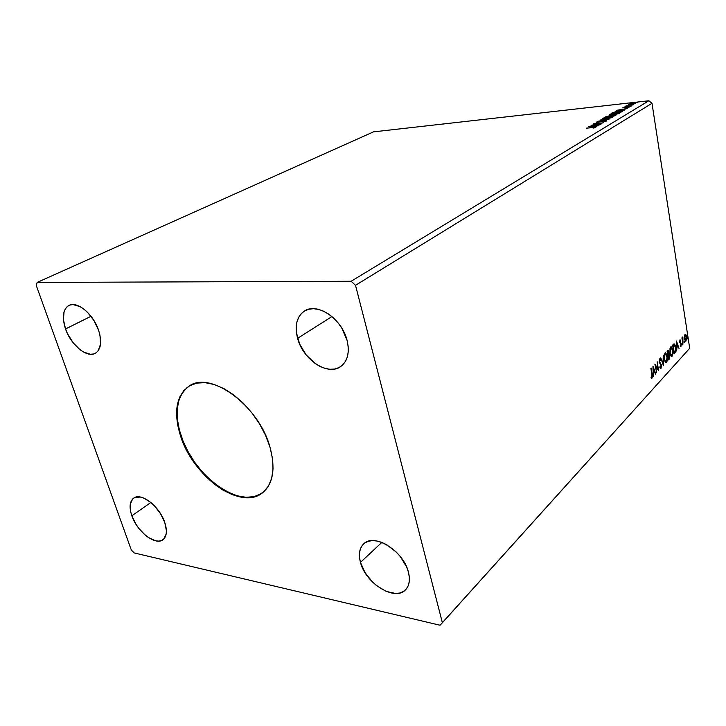 <?xml version="1.0" encoding="UTF-8"?>
<svg xmlns="http://www.w3.org/2000/svg" width="726" height="726" viewBox="0 0 726 726"><rect width="100%" height="100%" fill="white"/><g stroke="black" fill="none" stroke-linecap="round" stroke-linejoin="round"><path stroke-width="1.09" d="M189.341 385.942C176.672 395.579 173.859 412.005 180.91 435.219L180.411 435.546C173.314 412.132 176.2 395.652 189.078 386.096C210.413 370.351 258.665 405.426 269.927 446.926L272.468 458.324L273.04 468.914L271.669 478.28L268.448 486.066L263.538 491.992L257.176 495.867L249.635 497.6L241.223 497.174L232.275 494.651L223.1 490.159L214.034 483.897L205.394 476.084L197.454 467.027L190.493 457.017L184.749 446.399L180.411 435.546L177.643 424.81L176.572 414.573L177.253 405.208L179.703 397.077L183.869 390.506L189.631 385.769L196.8 383.101L205.131 382.666L214.315 384.526L223.98 388.655L233.736 394.917L243.156 403.066L251.84 412.785L259.4 423.657L265.516 435.201L269.927 446.926C275.717 468.461 273.248 483.761 262.513 492.827C240.578 511.158 192.671 476.32 180.411 435.546L180.91 435.219C193.116 475.811 240.696 510.578 262.758 492.636M360.468 562.396C358.345 554.31 359.397 548.148 363.635 543.928C373.963 532.666 403.62 550.934 408.439 572.179L409.328 577.224L409.219 581.844L408.139 585.873L406.133 589.158L403.293 591.572L399.736 593.024L395.606 593.487L386.286 591.427L376.74 585.764L372.32 581.844L364.969 572.524L360.468 562.396L359.515 557.486L359.488 552.931L360.386 548.883L362.201 545.507L364.869 542.939L368.291 541.287L372.347 540.625L376.885 540.988L381.74 542.376L386.704 544.736L396.214 552.014L400.362 556.633L406.596 566.924L408.439 572.179C410.317 579.82 409.373 585.682 405.589 589.757C395.098 601.772 365.523 583.377 360.468 562.396L381.831 542.413L360.468 562.396M65.54 328.969C61.774 317.126 62.917 309.276 68.979 305.419C77.246 300.764 93.391 314.167 98.6 330.294L99.961 335.194L100.542 344.097L98.246 350.685L96.141 352.791L93.5 353.998L90.432 354.27L83.499 352.019L79.887 349.605L73.054 342.645L67.536 333.742L65.54 328.969L63.425 319.612L64.079 311.681L65.44 308.632L67.445 306.381L70.014 305.011L73.063 304.575L80.096 306.617L83.808 309.022L87.456 312.234L93.972 320.574L98.6 330.294C102.121 341.855 101.032 349.515 95.333 353.29C86.984 358.29 70.912 345.004 65.54 328.969L90.995 316.273L65.54 328.969M131.833 515.778C129.028 507.274 129.645 501.385 133.693 498.109C141.08 492.083 159.711 506.512 164.775 522.493L166.399 530.688L166.154 534.164L163.613 539.191L161.426 540.571L158.74 541.115L155.663 540.816L148.83 537.794L145.327 535.198L138.775 528.31L135.98 524.281L131.833 515.778L130.644 511.621L130.263 504.252L132.586 499.061L134.673 497.546L140.354 497.038L143.73 498.063L150.89 502.519L154.402 505.777L160.555 513.727L164.775 522.493C167.397 530.76 166.817 536.487 163.014 539.69C155.536 546.006 137.032 531.613 131.833 515.778L150.854 502.492L131.833 515.778M297.587 338.316C294.438 325.638 296.743 316.545 304.493 311.009C317.208 302.134 342.019 318.877 347.055 340.312L348.153 346.293L348.217 351.983L347.264 357.138L345.331 361.557L342.509 365.096L338.924 367.61L334.704 369.017L330.04 369.289L325.094 368.418L320.057 366.458L315.111 363.481L306.218 354.969L299.666 344.124L296.408 332.517L296.199 326.945L296.961 321.818L298.676 317.307L301.29 313.614L304.72 310.873L308.849 309.212L313.505 308.704L318.523 309.385L323.714 311.236L328.851 314.195L333.733 318.151L338.162 322.952L341.955 328.388L347.055 340.312C349.823 352.382 347.727 361.112 340.757 366.512C327.889 376.331 302.951 359.669 297.587 338.316L331.954 316.572L297.587 338.316M648.872 100.76L351.13 281.261L37.135 282.432L373.454 131.869L648.872 100.76L652.002 103.301L689.7 348.271L442.379 622.754L355.513 285.318L652.002 103.301L355.513 285.318L351.13 281.261L648.872 100.76L373.454 131.869L37.135 282.432L36.3 285.545L131.261 549.863L134.147 552.922L440.038 625.24L689.7 348.271L652.002 103.301L648.872 100.76M601.01 124.173L593.859 124.899L603.306 122.803L593.732 123.783L600.511 123.257L591.055 125.353L600.656 124.382L593.859 124.899L603.306 122.803L593.732 123.783L600.511 123.257L591.055 125.353L601.01 124.173M608.942 119.436L600.928 119.536L606.664 119.654L597.961 121.287L608.942 119.436L600.928 119.536L606.664 119.654L597.961 121.287L608.942 119.436M614.922 115.861L615.975 115.026L614.151 114.998L605.457 116.859L614.922 115.861L616.011 115.053L614.151 114.998L605.457 116.859L614.922 115.861M622.409 111.387L622.854 110.978L622.273 110.779L618.125 111.078L612 113.002L621.411 111.986L622.826 110.924L619.469 110.906L612 113.002L622.409 111.387M628.752 104.789L635.704 103.346L631.157 103.627L628.643 104.326L628.752 104.789L635.513 103.618L630.467 103.773L628.498 104.399L628.752 104.789M631.783 105.787L626.22 105.86L624.977 106.541L631.783 105.787L626.22 105.86L624.977 106.541L631.783 105.787M622.609 107.884L629.732 106.976L622.609 107.884M592.706 127.513L594.785 127.467L593.696 128.103L595.701 127.467L595.22 127.132L586.309 128.157L594.775 127.449L593.696 128.103L595.874 127.231L586.309 128.157L592.706 127.513M616.492 110.352L624.487 110.143L622.273 109.998L627.264 108.483L616.492 110.352L624.487 110.143L622.273 109.998L627.264 108.483L616.492 110.352M630.114 106.468L631.203 106.159L630.114 106.468M636.53 102.638L637.61 102.33L636.53 102.638M632.564 104.998L633.653 104.698L632.564 104.998M612.708 114.88L619.568 112.957L611.455 113.692L609.15 114.808L612.29 114.926L619.587 112.975L616.02 112.893L609.386 114.427L612.708 114.88M606.11 118.801L611.564 117.748L613.053 116.85L609.06 116.813L604.032 117.812L602.544 118.71L606.11 118.801L613.062 116.859L609.495 116.768L602.798 118.32L606.11 118.801M606.328 121.115L604.223 120.87L597.625 122.213L598.796 121.451L596.309 122.14L596.99 122.449L604.068 121.051L605.375 121.197L603.206 121.941L605.765 121.351L606.482 120.888L604.685 120.815L596.173 122.349L606.328 121.115M588.786 126.696L596.908 126.623L594.685 126.415L595.992 125.634L599.948 124.808L588.84 126.66L596.908 126.623L594.685 126.415L595.992 125.634L599.948 124.808L588.786 126.696M684.037 342.291L684.464 342.59L684.264 341.284L684.037 342.291M681.941 344.578L682.367 344.877L682.159 343.57L681.941 344.578M676.45 341.011L676.668 351.03L676.904 347.491L677.921 346.393L679.037 348.453L676.45 341.011L676.668 351.03L676.904 347.491L677.921 346.393L679.037 348.453L676.45 341.011M669.917 353.244L671.387 356.52L672.648 355.141L672.83 350.513L671.586 346.974L670.751 346.874L670.025 348.181L669.917 353.244L671.414 356.53L672.085 356.285L672.766 350.113L671.26 346.774L670.579 347.028L669.917 353.244M652.946 366.167L653.191 376.594L653.445 372.892L654.553 371.694L655.442 374.144L655.769 373.781L652.946 366.167L653.191 376.594L653.445 372.892L654.553 371.694L655.442 374.144L655.769 373.781L652.946 366.167M661.014 368.336L661.468 365.251L659.498 361.675L659.553 359.933L660.342 360.414L660.488 359.615L659.762 358.762L659.208 362.083L661.186 365.922L660.841 367.447L659.998 366.612L659.825 367.329L661.014 368.336L660.488 368.309L661.014 368.336L661.431 365.033L659.435 361.376L659.635 359.824L660.342 360.414L660.488 359.615L659.843 358.78L659.144 361.739L661.132 365.341L660.841 367.447L659.998 366.612L659.825 367.329L661.014 368.336M664.308 359.297L665.806 362.592L667.094 361.185L667.149 355.713L665.706 352.754L664.417 354.188L664.154 358.045L665.824 362.601L666.522 362.338L667.212 356.103L665.688 352.754L664.989 353.017L664.308 359.297M687.431 338.606L687.849 338.906L687.649 337.608L687.431 338.606M668.51 359.915L669.599 358.49L669.835 356.584L668.083 350.186L667.076 351.039L668.51 359.915L669.263 359.098L669.735 355.631L668.782 354.007L668.147 350.195L667.076 351.039L668.51 359.915M663.41 365.459L663.228 355.159L663.083 363.281L660.724 357.845L663.464 365.405L663.228 355.159L663.083 363.281L660.724 357.845L663.41 365.459M651.866 374.444L652.048 376.649L651.73 377.32L651.104 377.075L651.068 377.937L651.993 378.164L652.447 376.295L651.168 368.073L651.866 374.444L651.458 378.137L651.993 378.164L652.193 374.208L650.859 368.4L651.866 374.444M656.676 372.801L655.56 366.095L658.618 370.677L657.139 361.684L657.947 368.717L654.87 364.107L656.676 372.801L655.56 366.095L658.618 370.677L657.139 361.684L657.947 368.717L654.87 364.107L656.676 372.801M674.89 352.963L675.67 351.284L675.725 347.963L675.062 344.977L674.046 343.879L672.639 345.095L674.037 353.898L674.89 352.963L673.955 353.399L674.89 352.963L675.616 347.173L674.254 343.906L672.639 345.095L674.037 353.898L674.89 352.963M679.981 339.85L679.681 341.792L680.961 344.197L680.262 346.238L680.779 346.611L681.26 344.015L680.053 342.037L680.661 340.176L679.981 339.85L679.717 342.091L680.988 344.351L680.262 346.238L680.961 346.483L681.26 344.015L679.99 341.755L680.661 340.176L679.981 339.85M682.903 344.242L682.767 336.928L682.331 338.543L681.914 337.899L682.903 344.242L682.894 336.973L682.331 338.543L681.914 337.899L682.903 344.242M684.427 336.292L684.736 339.877L685.771 341.166L686.587 339.069L686.261 335.566L685.226 334.296L684.427 336.292L684.509 338.824L685.544 341.175L686.006 340.993L686.497 336.673L685.888 334.713L684.999 334.459L684.427 336.292M440.038 625.24L442.379 622.754L355.513 285.318L351.13 281.261L37.135 282.432L36.3 285.545L131.261 549.863L134.147 552.922L440.038 625.24M687.404 338.107L687.876 338.116L687.404 338.107M667.802 350.304L668.192 351.184L667.802 350.304M668.419 353.998L669.073 354.95L668.573 354.07M669.19 358.072L668.737 359.071L669.263 359.098L668.428 359.406L669.19 358.072M668.419 354.832L669.454 355.94L668.655 358.689L667.784 355.386L668.746 354.851L667.893 355.068M667.294 351.302L667.82 351.32L667.294 351.302M667.521 351.647L668.156 351.166L668.546 352.074L667.974 354.488L667.176 351.629L668.156 351.166L668.573 352.228L667.974 354.488L667.521 351.647M668.265 355.241L668.973 354.878L669.454 355.94L668.655 358.689L668.265 355.241M665.288 352.782L666.25 354.261L665.288 352.782M664.426 354.179L665.951 353.889L667.212 356.103L666.368 361.439L665.815 361.639L664.254 358.962L665.143 353.916L665.688 353.734L667.067 357.764L666.296 361.512L665.27 361.112L664.653 359.288L664.907 353.707M666.568 361.158L665.996 362.319L666.522 362.338L665.706 362.546L666.568 361.158M665.388 361.639L664.744 361.085L665.533 361.63M665.433 353.725L664.617 353.898M662.883 363.272L662.902 364.025L662.883 363.272M659.272 362.31L660.315 362.837L659.789 362.818L660.742 364.325L659.272 362.31M660.878 367.41L660.488 368.309L660.878 367.41M651.068 377.937L651.993 378.164L651.458 378.137L651.839 377.23L651.104 377.075L651.068 377.937M652.983 367.51L653.273 368.327L652.983 367.51M654.226 370.95L654.489 371.685L654.226 370.95M655.297 373.763L655.769 373.781L655.297 373.763M654.017 371.667L653.101 372.656L654.017 371.667M653.336 368.327L654.271 370.904L653.418 371.821L653.001 368.309L654.271 370.904L653.418 371.821L653.336 368.327M655.015 364.96L657.947 368.717L655.015 364.96M657.774 368.708L657.956 369.815L657.774 368.708M670.86 346.81L671.795 348.235L670.86 346.81M671.024 347.736L670.034 348.162L671.523 347.899L672.766 350.113L671.931 355.386L671.405 355.586L669.871 352.918L670.742 347.926L671.26 347.745L672.566 351.075L672.448 354.206L671.496 355.604L670.152 352.6L670.497 347.718M672.122 355.132L671.568 356.257L672.085 356.285L671.287 356.475L672.122 355.132M670.969 355.577L670.361 355.059L671.114 355.568M673.855 343.942L674.645 345.24L673.855 343.942M675.089 351.547L674.372 352.945L675.089 351.547M673.655 344.85L672.73 345.476L674.254 344.886L675.334 347.473L675.198 351.311L674.173 352.691L673.247 345.494L672.703 345.512L673.528 344.859M673.066 345.694L674.327 344.914L675.334 347.473L675.361 350.767L674.173 352.691L673.066 345.694M676.478 342.427L676.705 343.099L676.478 342.427M677.594 345.694L677.821 346.384L677.594 345.694M677.403 346.366L676.587 347.255L677.403 346.366M676.804 343.108L677.657 345.621L676.877 346.465L676.496 343.099L677.657 345.621L676.877 346.465L676.804 343.108M679.935 339.904L680.661 340.176L680.099 340.558L679.935 339.904M679.781 342.445L681.015 343.135L680.67 343.634L679.781 342.445M680.734 345.794L680.443 346.465L680.961 346.483L680.434 346.483L680.734 345.794M681.914 344.06L682.395 344.079L681.914 344.06M684.019 341.783L684.491 341.801L684.019 341.783M685.099 334.359L685.888 334.713L685.371 334.695L685.662 335.312L685.099 334.359M685.879 340.231L685.498 340.975L686.006 340.993L685.498 340.975L685.879 340.231L684.464 338.525L685.117 335.23L686.224 336.973L685.888 340.222L685.199 339.968L684.682 337.281L685.117 335.23L684.609 335.221L685.48 335.149L686.061 336.174L685.888 340.222M685.299 335.122L684.781 335.103M618.77 110.089L622.436 109.898L618.77 110.089M629.324 104.308L634.805 103.528L631.193 104.662L629.596 104.181L634.406 103.428L632.609 104.299L629.324 104.308M614.078 112.258L619.133 111.105L621.746 111.114L621.855 111.713L621.774 111.178L621.184 112.013L613.325 112.857L615.203 111.822L620.086 111.014L621.755 111.132L620.794 112.049L614.051 112.276M621.792 111.332L622.454 111.359L621.792 111.332M609.477 114.944L609.386 114.427L609.477 114.944M609.568 114.962L610.194 114.681L609.568 114.962M618.57 113.338L619.242 113.392L618.57 113.338M610.366 114.318L615.684 113.093L618.543 113.156L618.389 113.755L613.071 114.835L610.176 114.617L611.365 113.918L618.57 113.211L613.733 114.599L610.366 114.318M609.468 115.806L610.248 115.879L610.003 116.378L606.764 116.559L609.114 115.842L610.239 115.861L609.795 116.233L606.8 116.723L609.486 115.806M610.294 116.16L610.766 116.169L610.294 116.16M611.083 115.942L613.806 115.198L614.967 115.234L614.731 115.879L610.766 116.133L614.151 114.998L614.976 115.252L614.287 115.761L611.074 115.951M615.013 115.525L615.503 115.516L615.013 115.525M602.889 118.846L602.798 118.32L602.889 118.846M602.952 118.864L603.596 118.574L602.952 118.864M612.045 117.222L612.735 117.285L612.045 117.222M603.778 118.202L609.15 116.968L612.009 117.04L611.855 117.657L606.482 118.755L603.587 118.519L605.13 117.703L612.045 117.104L607.145 118.51L603.778 118.202M591.118 126.451L594.848 125.825L593.886 126.651L591.118 126.451L594.848 125.825L591.118 126.451M187.072 387.575L182.09 393.265L178.778 400.652L177.198 409.446L177.398 419.283L179.322 429.81L182.888 440.646L187.952 451.427L194.332 461.781L201.801 471.346L210.132 479.813L219.016 486.883L228.173 492.282L237.275 495.813L245.996 497.292L254.009 496.638L260.997 493.825M668.973 354.034L668.455 354.007M665.815 361.639L665.288 361.612M660.606 367.519L660.079 367.492M671.405 355.586L670.878 355.558M614.976 115.289L615.058 115.779"/></g></svg>
